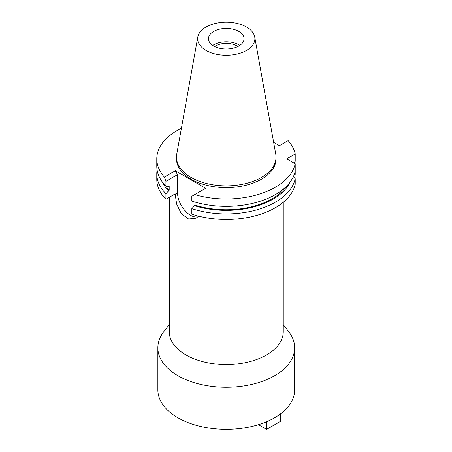 <?xml version="1.0" encoding="UTF-8"?>
<svg xmlns="http://www.w3.org/2000/svg" width="452" height="452" viewBox="0 0 452 452"><rect width="100%" height="100%" fill="white"/><g stroke="black" fill="none" stroke-linecap="round" stroke-linejoin="round"><path stroke-width="0.68" d="M212.734 45.409A17.814 10.283 180 0 1 213.666 44.827A17.814 10.283 180 0 1 239.792 45.409M238.859 45.991A17.814 10.283 0 0 0 244.074 38.719A17.814 10.283 0 0 0 233.079 29.216A17.814 10.283 0 0 0 213.666 31.448A17.814 10.283 0 0 0 208.445 38.719A17.814 10.283 0 0 0 219.446 48.223A17.814 10.283 0 0 0 238.859 45.991M206.022 27.035A28.629 16.526 180 0 1 235.837 23.148A28.629 16.526 180 0 1 254.736 37.019A28.629 16.526 180 0 1 246.504 50.409A28.629 16.526 180 0 1 213.954 53.641A28.629 16.526 180 0 1 197.79 37.019A28.629 16.526 180 0 1 206.022 27.035M254.736 37.019L275.765 154.155A49.771 28.736 180 0 1 276.031 157.115A49.771 28.736 180 0 1 261.454 177.438A49.771 28.736 180 0 1 207.214 183.665A49.771 28.736 180 0 1 176.489 157.115A49.771 28.736 180 0 1 176.755 154.155L197.79 37.019M176.489 157.115L176.489 158.861A49.771 28.736 0 0 0 207.214 185.41A49.771 28.736 0 0 0 261.454 179.184A49.771 28.736 0 0 0 276.031 158.861L276.031 157.115M175.319 170.76L164.37 177.082A69.472 40.109 180 0 1 156.787 158.861L156.787 166.257A69.472 40.109 0 0 0 165.924 186.139L165.924 181.308L177.54 174.602L175.319 170.76L205.654 188.275L194.699 194.597A69.472 40.109 180 0 0 275.387 187.224A69.472 40.109 180 0 0 295.212 163.765L286.721 158.861L295.212 153.962A69.472 40.109 180 0 0 288.15 140.64L279.415 145.685L273.646 142.357M156.787 158.861A69.472 40.109 180 0 1 177.133 130.498A69.472 40.109 180 0 1 181.41 128.232M165.924 181.308L164.37 177.082M169.257 197.304L169.257 331.655A57.003 32.911 0 0 0 204.445 362.063A57.003 32.911 0 0 0 266.567 354.927A57.003 32.911 0 0 0 283.263 331.655L283.263 202.27M191.823 208.649L191.823 214.18A69.472 40.109 0 0 0 275.387 207.705A69.472 40.109 0 0 0 295.212 184.246L295.212 178.715A69.472 40.109 180 0 1 275.387 202.174A69.472 40.109 180 0 1 191.823 208.649L195.094 205.163L195.094 202.1M294.009 175.133L295.212 174.438L295.212 171.155A69.472 40.109 0 0 1 275.387 194.614A69.472 40.109 0 0 1 191.823 201.089L191.823 196.258L194.699 194.597M165.924 186.139L168.41 186.297L169.195 185.845L169.195 190.207L165.924 193.693L165.924 199.225L175.139 193.902L176.63 204.078L181.342 213.734L188.597 218.994L196.162 218.158L198.592 216.135M197.942 216.819A18.312 10.571 60 0 1 190.484 215.237A18.312 10.571 60 0 1 177.54 192.812L177.54 174.602M165.924 193.693A69.472 40.109 180 0 1 156.787 173.811L156.787 179.342A69.472 40.109 0 0 0 165.924 199.225M156.787 173.811A69.472 40.109 180 0 1 157.093 170.031M168.41 190.659A66.088 38.154 180 0 1 162.421 182.077M165.771 185.981A65.02 37.539 0 0 0 169.195 190.207M295.212 163.765L295.212 171.155M293.354 176.67L295.212 178.715M290.099 182.077A66.088 38.154 180 0 1 272.991 199.196A66.088 38.154 180 0 1 194.309 205.615M195.094 205.163A65.02 37.539 0 0 0 272.24 198.761A65.02 37.539 0 0 0 286.749 185.981M293.772 162.935L295.212 161.353L295.212 153.962M283.263 324.632L288.704 331.661A68.405 39.493 180 0 1 294.664 347.78A68.405 39.493 180 0 1 274.63 375.708A68.405 39.493 180 0 1 200.083 384.268A68.405 39.493 180 0 1 157.855 347.78A68.405 39.493 180 0 1 163.816 331.661L169.257 324.632M157.855 347.78L157.855 389.839A68.405 39.493 0 0 0 200.083 426.326A68.405 39.493 0 0 0 274.63 417.767A68.405 39.493 0 0 0 294.664 389.839L294.664 347.78M237.871 46.522A15.108 8.724 0 0 0 215.581 45.934A15.108 8.724 0 0 0 214.649 46.522M280.675 413.772L280.675 421.253L266.567 429.4L258.42 424.694M266.567 421.744L266.567 429.4M175.139 194.196L177.54 192.812"/></g></svg>

